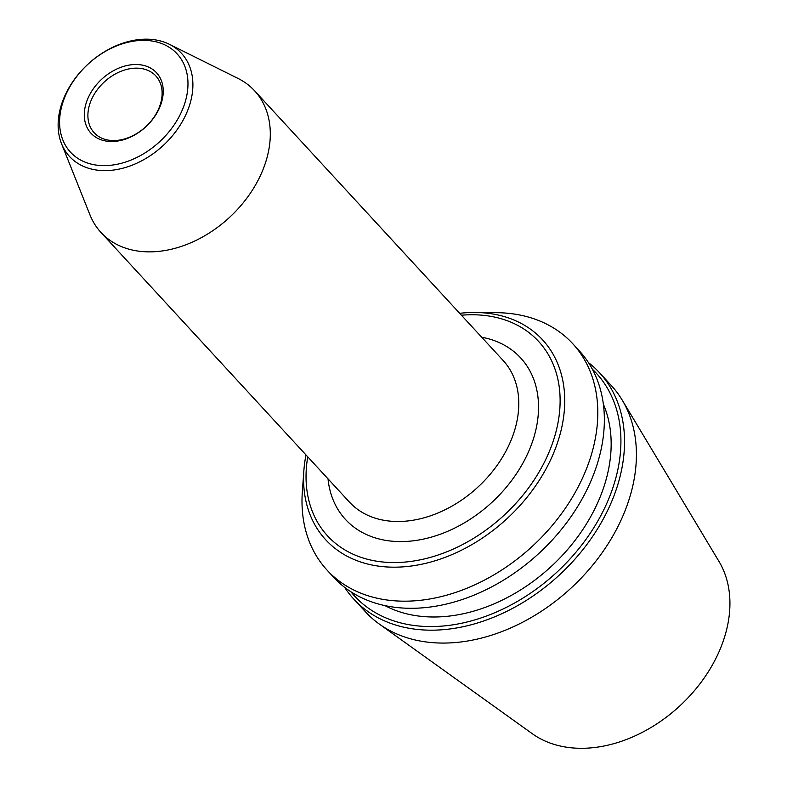 <?xml version="1.0" encoding="UTF-8"?>
<svg xmlns="http://www.w3.org/2000/svg" width="787" height="787" viewBox="0 0 787 787"><rect width="100%" height="100%" fill="white"/><g stroke="black" fill="none" stroke-linecap="round" stroke-linejoin="round"><path stroke-width="1.18" d="M139.86 64.731A44.584 32.444 -42.7 0 0 84.504 118.542A44.584 32.444 -42.7 0 0 146.943 125.743A44.584 32.444 -42.7 0 0 139.86 64.731M109.875 140.342A41.927 30.516 137.3 0 1 94.174 132.757A41.927 30.516 137.3 0 1 96.614 90.643A41.927 30.516 137.3 0 1 140.135 68.361A41.927 30.516 137.3 0 1 155.836 75.936A41.927 30.516 137.3 0 1 153.396 118.06A41.927 30.516 137.3 0 1 109.875 140.342M97.598 165.26A72.522 52.778 -42.7 0 0 187.631 77.736A72.522 52.778 -42.7 0 0 86.068 66.029A72.522 52.778 -42.7 0 0 97.598 165.26M328.022 478.85A119.132 86.698 -42.7 0 0 491.845 502.421A119.132 86.698 -42.7 0 0 481.703 337.23M254.634 90.83L503.119 360.466A104.494 76.044 137.3 0 1 497.05 465.442A104.494 76.044 137.3 0 1 388.571 520.974A104.494 76.044 137.3 0 1 349.438 502.086L100.962 232.45A104.494 76.044 -42.7 0 0 140.096 251.338A104.494 76.044 -42.7 0 0 248.564 195.806A104.494 76.044 -42.7 0 0 254.634 90.83A104.494 76.044 -42.7 0 0 238.038 78.444L169.392 44.298A76.113 55.395 -42.7 0 0 87.977 64.17A76.113 55.395 -42.7 0 0 61.534 143.696A76.113 55.395 -42.7 0 0 98.05 170.238A76.113 55.395 -42.7 0 0 182.456 121.346A76.113 55.395 -42.7 0 0 169.392 44.298M61.534 143.696L89.974 214.9A104.494 76.044 -42.7 0 0 100.962 232.45M461.428 315.223A143.49 104.425 137.3 0 1 484.861 315.479A143.49 104.425 137.3 0 1 553.084 441.517A143.49 104.425 137.3 0 1 401.724 562.321A143.49 104.425 137.3 0 1 307.747 456.844M384.922 605.596A153.347 111.597 -42.7 0 0 420.061 616.221A153.347 111.597 -42.7 0 0 567.516 549.641A153.347 111.597 -42.7 0 0 603.393 404.262M305.986 454.935A147.484 107.327 -42.7 0 0 303.88 470.459L302.346 491.619A167.051 121.572 -42.7 0 0 327.067 570.132A167.051 121.572 -42.7 0 0 389.634 600.333A167.051 121.572 -42.7 0 0 563.049 511.54A167.051 121.572 -42.7 0 0 572.759 343.712A167.051 121.572 -42.7 0 0 496.528 312.675L475.309 312.478A147.484 107.327 -42.7 0 0 459.667 313.315M572.759 343.712L579.311 350.835A167.051 121.572 137.3 0 1 569.611 518.653A167.051 121.572 137.3 0 1 396.186 607.446A167.051 121.572 137.3 0 1 333.629 577.245L327.067 570.132M592.355 369.182A164.394 119.634 137.3 0 1 556.478 572.562A164.394 119.634 137.3 0 1 350.854 591.735M344.637 587.338A167.051 121.572 -42.7 0 0 353.796 599.123A167.051 121.572 -42.7 0 0 416.353 629.334A167.051 121.572 -42.7 0 0 589.778 540.541A167.051 121.572 -42.7 0 0 599.487 372.713A167.051 121.572 -42.7 0 0 588.479 362.62M353.796 599.123L365.67 612.02A167.051 121.572 -42.7 0 0 379.334 624.081A167.051 121.572 -42.7 0 0 428.236 642.222A167.051 121.572 -42.7 0 0 594.215 563.266A167.051 121.572 -42.7 0 0 622.271 400.199A167.051 121.572 -42.7 0 0 611.361 385.6L599.487 372.713M622.271 400.199L719.062 561.584A128.429 93.466 137.3 0 1 697.489 686.943A128.429 93.466 137.3 0 1 569.877 747.65A128.429 93.466 137.3 0 1 532.287 733.71L379.334 624.081M303.88 470.459A147.484 107.327 -42.7 0 0 380.938 566.433A147.484 107.327 -42.7 0 0 553.409 453.578A147.484 107.327 -42.7 0 0 487.379 313.216A147.484 107.327 -42.7 0 0 475.309 312.478"/></g></svg>
